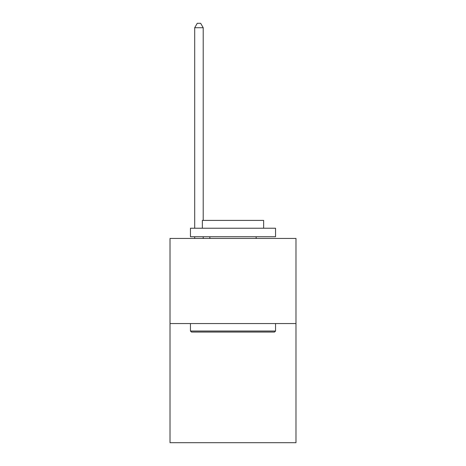 <?xml version="1.0" encoding="UTF-8"?>
<svg xmlns="http://www.w3.org/2000/svg" width="466" height="466" viewBox="0 0 466 466"><rect width="100%" height="100%" fill="white"/><g stroke="black" fill="none" stroke-linecap="round" stroke-linejoin="round"><path stroke-width="0.7" d="M295.98 323.55L295.98 442.7L170.02 442.7L170.02 238.446L295.98 238.446L295.98 323.55L170.02 323.55M191.468 332.06L190.448 331.041L275.552 331.041L274.532 332.06L191.468 332.06M275.552 228.235L275.552 236.745L190.448 236.745L190.448 228.235L275.552 228.235M202.361 228.235L202.361 220.406L263.639 220.406L263.639 228.235M275.552 323.55L275.552 331.041M190.448 323.55L190.448 331.041M256.149 236.745L256.149 238.446M209.851 236.745L209.851 238.446M203.211 220.406L203.211 27.727L194.701 27.727L194.701 228.235M194.701 236.745L194.701 238.446M203.211 236.745L203.211 238.446M194.701 27.727L197.258 23.3L200.66 23.3L203.211 27.727"/></g></svg>
